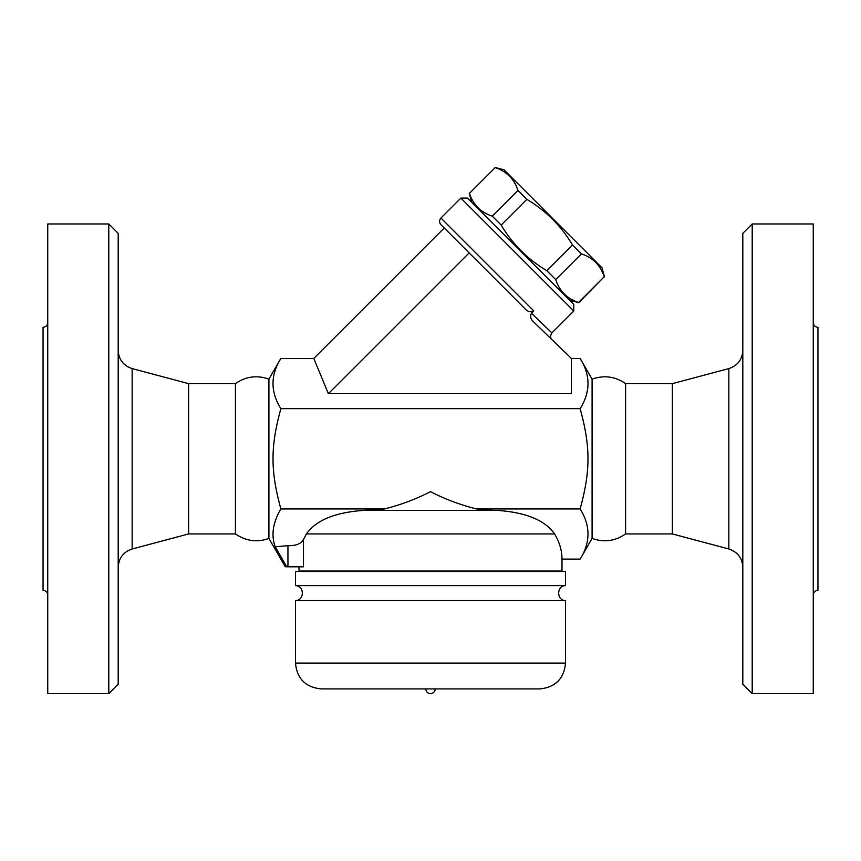 <?xml version="1.0" encoding="UTF-8"?>
<svg xmlns="http://www.w3.org/2000/svg" width="861" height="861" viewBox="0 0 861 861"><rect width="100%" height="100%" fill="white"/><g stroke="black" fill="none" stroke-linecap="round" stroke-linejoin="round"><path stroke-width="1.29" d="M47.742 322.595C47.463 325.436 45.891 327.008 43.05 327.298L43.05 590.291C45.881 590.592 47.452 592.153 47.742 594.983M47.742 693.611L47.742 223.978L108.798 223.978L108.798 693.611L47.742 693.611M108.798 693.611L118.194 684.215L118.194 233.363L108.798 223.978M118.194 567.151C118.796 557.993 123.446 551.944 132.142 548.995L188.634 533.938L188.634 383.651L132.142 368.583C123.403 365.677 118.753 359.618 118.194 350.427M188.634 533.938L235.408 533.938L235.408 383.651L188.634 383.651M235.408 383.651C245.815 376.418 256.976 374.922 268.912 379.163L268.912 538.416L285.292 566.807M235.408 533.938C246.235 541.192 257.407 542.688 268.912 538.416M286.745 566.807C284.808 566.807 284.808 566.807 286.745 566.807C284.808 566.807 284.808 566.807 286.745 566.807L275.208 546.767L287.94 545.67C295.667 545.896 300.812 543.894 303.384 539.686L306.441 533.938L303.384 539.686L303.384 566.807L286.745 566.807M625.592 533.938L625.592 383.651L672.366 383.651L672.366 533.938L625.592 533.938C615.195 541.171 604.024 542.667 592.088 538.416L580.142 559.112C590.603 542.398 590.603 525.673 580.142 508.959C590.603 470.59 590.603 446.988 580.142 408.631C590.603 391.906 590.603 375.192 580.142 358.467L571.392 358.467L571.392 393.692L328.375 393.692L313.791 358.467L280.858 358.467C270.397 375.192 270.397 391.906 280.858 408.631C270.397 446.988 270.397 470.59 280.858 508.959C272.872 522.562 270.989 535.176 275.208 546.767M551.923 339.611C550.179 338.007 550.157 335.768 551.869 332.916L531.495 313.221C529.945 316.224 530.527 318.99 533.228 321.508L571.392 358.467M531.495 313.221L533.809 310.896L440.94 218.027L460.872 198.105L573.781 311.015L551.869 332.916M573.781 311.015L573.781 304.374L467.512 198.105L460.872 198.105M569.627 300.22L578.796 302.674L604.25 276.736C600.504 265.263 592.895 257.654 581.423 253.909L572.522 245.008C561.168 225.926 545.949 210.719 526.867 199.354L517.978 190.453C514.221 178.991 506.612 171.382 495.15 167.637L469.449 193.338C473.195 204.8 480.804 212.409 492.277 216.154L501.167 225.055C512.532 244.137 527.75 259.355 546.821 270.709L555.722 279.61C559.467 291.083 567.076 298.692 578.549 302.437L578.796 302.674M469.449 193.338L495.15 167.637M494.903 167.389L504.072 169.843L602.033 267.814L604.497 276.973M578.549 302.437L604.25 276.736M555.722 279.61L581.423 253.909M546.821 270.709L572.522 245.008M501.167 225.055L526.867 199.354M492.277 216.154L517.978 190.453M313.791 358.467L444.265 227.993L440.94 224.678L525.092 308.83C527.696 311.736 530.602 312.435 533.809 310.896M328.375 393.692L469.17 252.897M580.142 408.631L280.858 408.631M592.088 538.416L592.088 379.163L580.142 358.467M672.366 533.938L728.858 548.995C737.554 551.944 742.204 557.993 742.806 567.151M742.806 233.363L742.806 684.215L752.202 693.611L752.202 223.978L742.806 233.363M752.202 693.611L813.258 693.611L813.258 223.978L752.202 223.978M813.258 594.983C813.548 592.153 815.119 590.592 817.95 590.291L817.95 327.298C815.109 327.008 813.537 325.436 813.258 322.595M554.559 533.938L306.441 533.938C315.976 520.324 334.811 512.499 362.944 510.455L498.056 510.455C526.189 512.499 545.024 520.324 554.559 533.938C559.489 542.086 561.964 550.48 561.996 559.112L580.142 559.112M533.346 517.913L529.149 516.256M299.004 566.807L299.004 571.037L561.996 571.037L561.996 559.112M295.484 571.5L565.516 571.5L565.516 585.598L295.484 585.598L295.484 571.5M295.484 585.598C304.514 585.749 304.686 600.408 295.484 600.623L565.516 600.623C556.378 600.483 556.432 585.706 565.516 585.598M321.314 688.918L539.686 688.918L321.314 688.918C305.623 687.379 297.013 678.769 295.484 663.088L295.484 600.623M435.192 688.918C434.923 691.77 433.352 693.331 430.5 693.611A4.692 4.692 0 0 0 435.192 688.918M362.944 510.455L384.48 508.959L280.858 508.959M498.056 510.455L494.225 510.455L498.056 510.455M384.48 508.959C400.731 504.869 416.078 499.1 430.5 491.663C444.922 499.111 460.258 504.869 476.52 508.959L494.225 510.455M580.142 508.959L476.52 508.959M132.142 548.995L132.142 368.583M672.366 383.651L728.858 368.583L728.858 548.995M295.484 663.088L565.516 663.088L565.516 600.623M287.94 566.807L287.94 545.67M268.912 379.163L280.858 358.467M471.656 202.26L469.202 193.09M440.94 218.027C439.121 220.244 439.121 222.461 440.94 224.678M592.088 379.163C604.024 374.922 615.195 376.418 625.592 383.651M728.858 368.583C737.597 365.677 742.247 359.618 742.806 350.427M565.516 663.088C563.987 678.769 555.377 687.379 539.686 688.918M425.808 688.918A4.692 4.692 0 0 0 430.5 693.611"/></g></svg>
